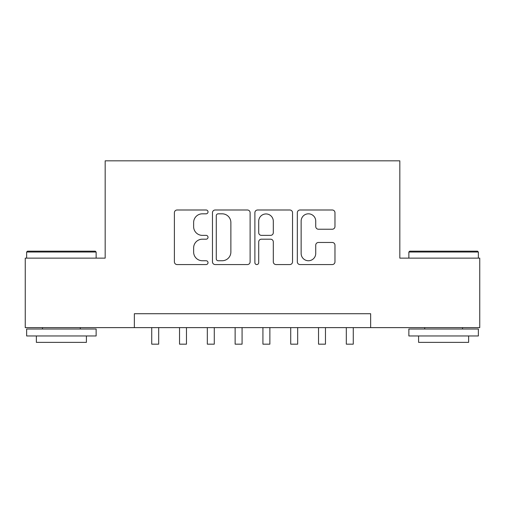 <?xml version="1.0" encoding="UTF-8"?>
<svg xmlns="http://www.w3.org/2000/svg" width="505" height="505" viewBox="0 0 505 505"><rect width="100%" height="100%" fill="white"/><g stroke="black" fill="none" stroke-linecap="round" stroke-linejoin="round"><path stroke-width="0.76" d="M208.022 211.904A1.913 1.913 0 0 0 206.116 209.992L177.122 209.992A2.727 2.727 0 0 0 174.395 212.725L174.395 261.836A2.727 2.727 0 0 0 177.122 264.563L206.116 264.563A1.913 1.913 0 0 0 208.022 262.657A1.913 1.913 0 0 0 206.116 260.744L202.36 260.744A8.73 8.73 0 0 1 193.63 252.014L193.63 247.923A8.73 8.73 0 0 1 202.36 239.193L206.116 239.193A1.913 1.913 0 0 0 208.022 237.281A1.913 1.913 0 0 0 206.116 235.368L202.36 235.368A8.73 8.73 0 0 1 193.63 226.638L193.63 222.547A8.73 8.73 0 0 1 202.36 213.817L206.116 213.817A1.913 1.913 0 0 0 208.022 211.904M332.24 229.232A2.727 2.727 0 0 0 334.973 226.505L334.973 212.725A2.727 2.727 0 0 0 332.24 209.992L300.046 209.992A2.727 2.727 0 0 0 297.319 212.725L297.319 261.836A2.727 2.727 0 0 0 300.046 264.563L332.24 264.563A2.727 2.727 0 0 0 334.973 261.836L334.973 245.196A2.727 2.727 0 0 0 332.24 242.463L318.466 242.463A2.727 2.727 0 0 0 315.732 245.196L315.732 253.447A7.297 7.297 0 0 1 308.435 260.744A7.297 7.297 0 0 1 301.138 253.447L301.138 221.114A7.297 7.297 0 0 1 308.435 213.817A7.297 7.297 0 0 1 315.732 221.114L315.732 226.505A2.727 2.727 0 0 0 318.466 229.232L332.24 229.232M134.355 327.625L25.25 327.625L25.25 258.131L105.173 258.131L105.173 160.836L399.827 160.836L399.827 258.131L479.75 258.131L479.75 327.625L370.645 327.625L370.645 313.725L134.355 313.725L134.355 327.625L370.645 327.625M250.114 212.725A2.727 2.727 0 0 0 247.387 209.992L215.187 209.992A2.727 2.727 0 0 0 212.46 212.725L212.46 261.836A2.727 2.727 0 0 0 215.187 264.563L247.387 264.563A2.727 2.727 0 0 0 250.114 261.836L250.114 212.725M257.613 209.992L289.813 209.992A2.727 2.727 0 0 1 292.54 212.725L292.54 261.836A2.727 2.727 0 0 1 289.813 264.563L276.033 264.563A2.727 2.727 0 0 1 273.306 261.836L273.306 241.92A2.727 2.727 0 0 0 270.579 239.193L261.439 239.193A2.727 2.727 0 0 0 258.705 241.92L258.705 262.657A1.913 1.913 0 0 1 256.799 264.563A1.913 1.913 0 0 1 254.886 262.657L254.886 212.725A2.727 2.727 0 0 1 257.613 209.992M218.185 213.817A1.913 1.913 0 0 0 216.279 215.723L216.279 258.838A1.913 1.913 0 0 0 218.185 260.744L222.143 260.744A8.73 8.73 0 0 0 230.873 252.014L230.873 222.547A8.73 8.73 0 0 0 222.143 213.817L218.185 213.817M273.306 221.253A7.297 7.297 0 0 0 266.009 213.95A7.297 7.297 0 0 0 258.705 221.253L258.705 232.641A2.727 2.727 0 0 0 261.439 235.368L270.579 235.368A2.727 2.727 0 0 0 273.306 232.641L273.306 221.253M151.734 327.625L151.734 344.164L158.684 344.164L158.684 327.625M27.472 251.181L95.3 251.181L96.133 252.014L26.639 252.014L27.472 251.181M61.389 335.964L26.639 335.964L26.639 329.014L96.133 329.014L96.133 335.964L61.389 335.964M86.405 335.964L86.405 342.358L36.366 342.358L36.366 335.964M409.7 251.181L477.528 251.181L478.361 252.014L408.867 252.014L409.7 251.181M443.611 335.964L408.867 335.964L408.867 329.014L478.361 329.014L478.361 335.964L443.611 335.964M468.634 335.964L468.634 342.358L418.594 342.358L418.594 335.964M179.527 327.625L179.527 344.164L186.478 344.164L186.478 327.625M207.328 327.625L207.328 344.164L214.278 344.164L214.278 327.625M235.128 327.625L235.128 344.164L242.078 344.164L242.078 327.625M262.922 327.625L262.922 344.164L269.872 344.164L269.872 327.625M290.722 327.625L290.722 344.164L297.672 344.164L297.672 327.625M318.522 327.625L318.522 344.164L325.473 344.164L325.473 327.625M346.316 327.625L346.316 344.164L353.266 344.164L353.266 327.625M26.639 258.131L26.639 252.014M42.483 329.014L42.483 327.625M80.289 329.014L80.289 327.625M96.133 258.131L96.133 252.014M408.867 258.131L408.867 252.014M424.711 329.014L424.711 327.625M462.517 329.014L462.517 327.625M478.361 258.131L478.361 252.014"/></g></svg>
